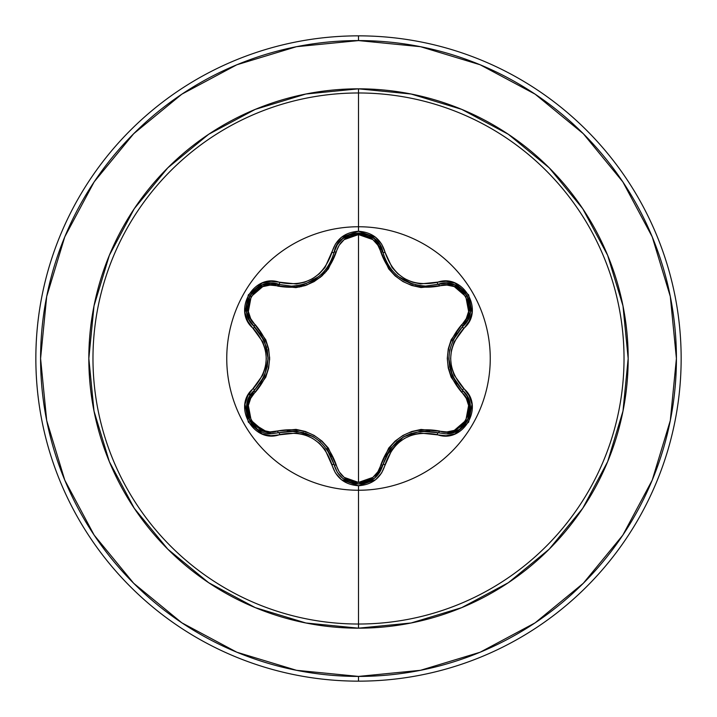 <?xml version="1.0" encoding="UTF-8"?>
<svg xmlns="http://www.w3.org/2000/svg" width="717" height="717" viewBox="0 0 717 717"><rect width="100%" height="100%" fill="white"/><g stroke="black" fill="none" stroke-linecap="round" stroke-linejoin="round"><path stroke-width="1.08" d="M374.632 478.122L382.941 464.679A2.366 0.547 13.4 0 1 385.092 464.634C393.821 439.745 411.164 429.734 437.119 434.601C463.057 444.45 485.203 406.127 463.666 388.56C446.431 368.538 446.431 348.498 463.666 328.44C485.185 310.918 463.11 272.559 437.119 282.399C411.2 287.284 393.857 277.273 385.092 252.366C381.22 239.29 372.356 232.254 358.5 231.268L358.5 226.751A131.749 131.749 0 0 1 490.249 358.5A131.749 131.749 0 0 1 358.5 490.249A131.749 131.749 0 0 1 226.751 358.5A131.749 131.749 0 0 1 358.5 226.751L358.5 231.268L341.444 237.291L335.413 244.085L325.007 267.486L319.352 273.733L312.46 278.734L304.689 282.202L296.444 283.986L270.963 281.297L262.063 283.125L248.315 294.884L244.972 312.675L247.822 321.306L262.861 342.018L265.442 350.03L266.33 358.491L265.442 366.934L262.87 374.964L247.831 395.685L244.972 404.307L248.306 422.089L262.046 433.866L270.954 435.703L296.426 433.014L304.662 434.789L312.442 438.248L319.325 443.249L324.998 449.505L335.413 472.915L341.435 479.7L358.5 485.732L358.5 624.023A265.523 265.523 0 0 0 624.023 358.5A265.523 265.523 0 0 0 358.5 92.977L358.5 226.751A131.749 131.749 0 0 1 490.249 358.5A131.749 131.749 0 0 1 358.5 490.249A131.749 131.749 0 0 1 226.751 358.5A131.749 131.749 0 0 1 358.5 226.751L358.5 92.977A265.523 265.523 0 0 0 92.977 358.5A265.523 265.523 0 0 0 358.5 624.023L358.5 628.173A269.673 269.673 0 0 1 88.827 358.5A269.673 269.673 0 0 1 358.5 88.827L358.5 92.977L358.5 88.827L305.89 94.017L255.306 109.36L208.683 134.276L167.814 167.814L134.276 208.683L109.36 255.306L94.017 305.89L88.827 358.5L94.017 411.11L109.36 461.694L134.276 508.317L167.814 549.186L208.683 582.724L255.306 607.64L305.89 622.983L358.5 628.173L411.11 622.983L461.694 607.64L508.317 582.724L549.186 549.186L582.724 508.317L607.64 461.694L622.983 411.11L628.173 358.5L622.983 305.89L607.64 255.306L582.724 208.683L549.186 167.814L508.317 134.276L461.694 109.36L411.11 94.017L358.5 88.827A269.673 269.673 0 0 1 628.173 358.5A269.673 269.673 0 0 1 358.5 628.173L358.5 624.023A265.523 265.523 0 0 0 624.023 358.5A265.523 265.523 0 0 0 358.5 92.977A265.523 265.523 0 0 0 92.977 358.5A265.523 265.523 0 0 0 358.5 624.023L358.5 485.732C372.356 484.746 381.22 477.719 385.092 464.634A2.366 0.547 -166.6 0 0 382.941 464.679L379.84 472.127M385.504 259.93L388.453 265.469M388.542 265.622L389.896 267.629M395.372 273.957L398.186 276.412M399.736 277.604L403.402 280.015M403.886 280.293L410.895 283.52M411.217 283.627L413.288 284.299M413.091 284.237L398.356 276.556L395.506 274.082M389.94 267.692L388.56 265.648M382.995 252.545L383.712 255.135M465.01 393.033L462.635 390.451L467.17 396.205L469.877 403.097L468.784 417.877L459.472 429.501L446.942 433.767M446.924 433.767L459.472 429.501L466.758 421.928M467.493 420.655L469.985 413.852M470.137 413.037L470.289 405.401M470.182 404.639L469.868 403.071M469.859 403.026L467.152 396.16M467.045 395.99L465.046 393.077M379.58 472.548L374.202 478.472L358.527 483.975L374.579 478.167M257.52 429.465L271.555 433.758L257.493 429.456L248.19 417.832L247.096 403.053L249.794 396.169L254.32 390.424A2.366 0.547 -133.4 0 0 253.289 388.533C231.779 406.073 253.899 444.415 279.881 434.547A2.366 0.547 -106.7 0 0 278.761 432.701A2.366 0.744 73.3 0 1 277.479 430.98C306.652 425.799 326.235 437.11 336.246 464.903C339.392 475.649 346.813 481.492 358.5 482.416C370.205 481.519 377.644 475.685 380.808 464.93C390.908 437.128 410.483 425.826 439.512 431.034C460.932 439.306 479.646 406.763 461.775 392.432C442.712 369.757 442.712 347.136 461.775 324.568C479.664 310.183 460.879 277.685 439.512 285.966C410.384 291.12 390.819 279.818 380.808 252.07C377.635 241.315 370.205 235.481 358.5 234.584L372.867 239.603L377.913 245.232L388.668 268.857L395.076 275.857L402.891 281.521L411.692 285.474L421.004 287.544L446.888 285.052L454.273 286.603L465.799 296.506L468.622 311.465L466.256 318.653L451.154 339.786L448.277 348.838L447.283 358.455L448.259 368.072L451.136 377.169L466.256 398.347L468.613 405.517L465.817 420.458L454.291 430.388L446.888 431.948L421.049 429.447L411.782 431.491L402.972 435.434L395.139 441.08L388.695 448.107L377.904 471.768L372.867 477.397L358.5 482.416L358.5 234.584C346.813 235.508 339.392 241.342 336.246 252.097C326.136 279.944 306.553 291.254 277.479 286.02C256.077 277.73 237.318 310.246 255.18 324.604C274.199 347.261 274.199 369.855 255.18 392.396A2.366 0.744 46.6 0 1 254.32 390.424A2.366 0.744 -133.4 0 0 255.18 392.396C237.309 406.808 256.121 439.288 277.479 430.98L270.112 431.894L262.727 430.352L251.183 420.467L248.351 405.508L250.699 398.32L265.783 377.196L268.642 368.153L269.637 358.545L268.66 348.946L265.801 339.849L250.699 318.68L248.351 311.51L251.165 296.569L262.709 286.648L270.112 285.106L295.96 287.616L305.245 285.581L314.073 281.629L321.906 275.982L328.35 268.938L339.132 245.25L344.16 239.621L358.5 234.584L358.5 482.416L344.16 477.379L339.132 471.741L328.386 448.098L321.978 441.08L314.145 435.416L305.334 431.455L296.013 429.384L277.479 430.98A2.366 0.744 -106.7 0 0 278.761 432.701L270.856 433.749M181.876 94.16L133.703 133.703L181.876 94.16L236.834 64.781L296.48 46.695L358.5 40.582A317.918 317.918 0 0 1 676.418 358.5A317.918 317.918 0 0 1 358.5 676.418L358.5 681.15A322.65 322.65 0 0 0 681.15 358.5A322.65 322.65 0 0 0 358.5 35.85L358.5 40.582L358.5 35.85A322.65 322.65 0 0 1 681.15 358.5A322.65 322.65 0 0 1 358.5 681.15A322.65 322.65 0 0 1 35.85 358.5A322.65 322.65 0 0 1 358.5 35.85A322.65 322.65 0 0 0 35.85 358.5A322.65 322.65 0 0 0 358.5 681.15L358.5 676.418A317.918 317.918 0 0 1 40.582 358.5A317.918 317.918 0 0 1 358.5 40.582L420.52 46.695L480.166 64.781L535.124 94.16L583.297 133.703L622.84 181.876L583.297 133.703M250.314 395.3L249.543 392.871M320.535 277.147L306.813 285.025L320.535 277.156M324.962 273.007L320.992 274.656L324.962 273.007M304.429 284.156L301.006 286.755L304.438 284.156M326.271 271.546L322.775 272.935M302.386 284.739L299.446 287.087M278.33 286.271L279.594 284.541M249.211 393.364L250.009 395.793M94.223 181.786L133.703 133.703M94.16 535.124L133.703 583.297L94.16 535.124L64.781 480.166L46.695 420.52L40.582 358.5L46.695 296.48L64.781 236.834L94.16 181.876M181.786 622.777L133.703 583.297M535.124 622.84L583.297 583.297L535.124 622.84L480.166 652.219L420.52 670.305L358.5 676.418L296.48 670.305L236.834 652.219L181.876 622.84M622.777 535.214L583.297 583.297M322.775 272.926L326.28 271.537M269.619 357.129L269.619 359.871M622.84 181.876L652.219 236.834L670.305 296.48L676.418 358.5L670.305 420.52L652.219 480.166L622.84 535.124M269.977 433.713L250.197 421.838M249.83 421.229L246.747 404.872M246.818 404.442L254.212 390.532M336.246 464.903A2.366 0.744 -13.3 0 1 334.104 464.661A2.366 0.744 166.7 0 0 336.246 464.903M312.764 436.42L305.361 433.14M303.641 432.602L287.84 430.998M420.664 431.213L438.239 432.763A2.366 0.744 106.6 0 0 439.512 431.034A2.366 0.744 -73.4 0 1 438.239 432.763C410.716 427.699 392.289 438.338 382.941 464.679A2.366 0.744 13.4 0 1 380.808 464.93A2.366 0.744 -166.6 0 0 382.941 464.679L382.663 465.763M380.691 470.657L374.247 478.445M373.423 479.081L358.599 483.975M343.049 478.633L358.527 483.975L350.004 482.487M342.995 478.589L338.334 473.785M337.142 472.01L334.615 466.507M403.178 437.119L386.024 455.949M470.191 312.307L462.635 326.549A2.366 0.744 46.7 0 0 461.775 324.568A2.366 0.744 -133.3 0 1 462.635 326.54C444.45 347.862 444.45 369.165 462.635 390.451A2.366 0.547 -46.7 0 1 463.666 388.56A2.366 0.547 133.3 0 0 462.635 390.451A2.366 0.744 -46.7 0 1 461.775 392.432A2.366 0.744 133.3 0 0 462.635 390.46L463.442 391.258M467.018 395.945L470.2 404.738M470.334 405.688L467.439 420.745M467.045 421.444L461.847 427.682M455.143 431.849L449.192 433.525M448.851 359.154L449.711 367.194M450.106 368.959L452.445 375.932M456.962 383.945L452.535 376.129L456.612 383.443M439.512 285.966A2.366 0.744 73.4 0 0 438.239 284.237A2.366 0.744 -106.6 0 1 439.512 285.966M447.632 283.287L454.533 284.909L467.143 295.736L470.253 311.895M454.748 284.99L461.712 289.202M461.918 289.381L467.054 295.565M467.439 296.246L469.985 303.148M380.808 252.07A2.366 0.744 166.6 0 1 382.941 252.321A2.366 0.744 -13.4 0 0 380.808 252.07M384.778 258.192L385.737 260.432M387.305 263.533L389.116 266.509M390.406 268.346L392.36 270.784M404.083 280.41L411.164 283.609M415.188 284.81L420.574 285.778M421.614 285.886L425.665 286.074L446.413 283.215L454.56 284.918L467.161 295.762L470.218 312.092L467.609 319.997L462.635 326.549A2.366 0.547 46.7 0 0 463.666 328.44A2.366 0.547 -133.3 0 1 462.635 326.549L452.481 341.005M333.916 253.119L334.104 252.339A2.366 0.744 -166.7 0 1 336.246 252.097A2.366 0.744 13.3 0 0 334.104 252.339L334.122 252.285M336.425 246.227L337.25 244.82M337.59 244.291L342.753 238.609M342.986 238.42L350.147 234.468M350.335 234.396L358.392 233.025M358.93 233.025L366.262 234.244M342.78 238.582L337.268 244.784L334.104 252.339L337.295 244.748L342.843 238.528L358.527 233.025L374.211 238.528L382.941 252.321L379.768 244.757L374.229 238.546L379.75 244.73L382.941 252.321C389.304 273.302 403.546 284.55 425.665 286.074L438.239 284.237C462.035 275.283 482.29 310.479 462.635 326.549M296.282 285.868L300.181 285.249M313.643 280.078L319.943 275.579M322.453 273.258L326.656 268.373M327.212 267.602L330.662 261.839M277.479 286.02A2.366 0.744 106.7 0 1 278.761 284.299A2.366 0.744 -73.3 0 0 277.479 286.02M255.18 324.604A2.366 0.744 -46.6 0 0 254.32 326.576A2.366 0.744 133.4 0 1 255.18 324.604M248.799 318.913L246.747 312.128L249.839 295.762L262.449 284.945L270.596 283.26L291.371 286.146L295.099 285.984M246.711 311.904L246.881 303.766M246.926 303.497L249.722 295.96M250.116 295.287L254.822 289.632M262.646 284.873L278.761 284.299A2.366 0.547 -73.3 0 0 279.881 282.453A2.366 0.547 106.7 0 1 278.761 284.299C255.019 275.301 234.665 310.443 254.32 326.576L249.346 320.015L246.747 312.101L249.821 295.789L262.27 285.016M268.077 357.882L267.262 350.066M266.661 347.413L260.343 333.611M249.812 396.142L247.105 403.008M247.042 403.304L246.899 413.359M246.953 413.628L248.19 417.814L257.502 429.456M331.335 456.559L326.952 449.03M320.463 441.869L313.365 436.761L305.29 433.122M296.22 431.123L287.23 431.051M326.665 448.636L334.104 464.661C324.738 438.248 306.284 427.601 278.761 432.701L296.345 431.141M296.73 431.186L313.32 436.734L320.347 441.771M390.38 448.699L382.941 464.679C379.374 476.635 371.236 483.07 358.527 483.975L342.834 478.463L337.411 472.44M337.196 472.1L334.104 464.661L337.151 472.019M337.555 472.655L342.403 478.105M429.644 431.105L421.166 431.15M411.558 433.256L403.743 436.787L396.564 441.95M390.308 448.797L385.719 456.595M390.64 448.358L403.698 436.814L420.243 431.258M445.418 433.812L438.239 432.763A2.366 0.547 106.6 0 0 437.119 434.601A2.366 0.547 -73.4 0 1 438.239 432.763L445.418 433.812C467.242 435.174 479.323 404.182 462.635 390.451L452.481 376.013M456.98 333.038L452.678 340.557M449.72 349.753L448.842 358.455L449.729 367.274M452.328 375.654L448.842 358.509L449.693 349.905M467.601 320.024L470.227 312.092M454.497 284.891L446.359 283.206L438.239 284.237A2.366 0.547 -106.6 0 1 437.119 282.399A2.366 0.547 73.4 0 0 438.239 284.237L425.665 286.074M374.229 238.546L358.491 233.025L342.816 238.555M321.539 274.145L318.724 276.583L305.774 283.717M305.818 283.699L317.927 277.201M318.805 276.52L321.673 274.019M327.167 267.674L328.511 265.657M328.592 265.532L331.541 259.975M264.456 375.977L254.32 390.424C237.677 404.137 249.704 435.111 271.555 433.758L278.761 432.701A2.366 0.547 73.3 0 1 279.881 434.547C305.836 429.635 323.197 439.655 331.953 464.607C335.807 477.683 344.653 484.719 358.5 485.732L375.583 479.727L381.623 472.942L392.047 449.559L397.693 443.33L404.576 438.329L412.338 434.869L420.574 433.086L446.046 435.748L454.928 433.91L468.667 422.143L472.001 404.343L469.133 395.721L454.067 375L451.486 366.979L450.599 358.509L451.477 350.048L454.058 342.009L469.133 321.288L471.992 312.675L468.685 294.884L454.945 283.09L446.055 281.252L420.592 283.914L412.365 282.139L404.594 278.68L397.72 273.697L392.056 267.45L385.092 252.366A2.366 0.547 166.6 0 1 382.941 252.321A2.366 0.547 -13.4 0 0 385.092 252.366L381.623 244.058L375.583 237.273L358.5 231.268C344.662 232.281 335.807 239.317 331.953 252.393A2.366 0.547 13.3 0 0 334.104 252.339L334.05 252.572M328.503 265.684L327.131 267.719M295.225 285.975L291.371 286.146C313.535 284.595 327.786 273.329 334.104 252.339C338.227 227.253 378.827 227.262 382.941 252.321M270.632 283.26L262.44 284.954M246.756 312.173L249.364 320.051L264.448 341.014M260.056 383.81L264.25 376.443M267.235 367.068L268.077 358.545L267.199 349.735M264.394 340.889L259.939 333.029M264.618 341.409L268.077 358.491L264.618 375.591M331.953 464.607A2.366 0.547 -13.3 0 1 334.104 464.661A2.366 0.547 166.7 0 0 331.953 464.607M358.527 483.975C345.809 483.061 337.662 476.626 334.104 464.661M334.104 252.339A2.366 0.547 -166.7 0 1 331.953 252.393C323.224 277.327 305.872 287.347 279.881 282.453C253.952 272.577 231.761 310.873 253.289 328.467A2.366 0.547 -46.6 0 0 254.32 326.576A2.366 0.547 133.4 0 1 253.289 328.467C270.479 348.471 270.479 368.493 253.289 388.533A2.366 0.547 46.6 0 1 254.32 390.424C272.46 369.121 272.46 347.844 254.32 326.576"/></g></svg>
